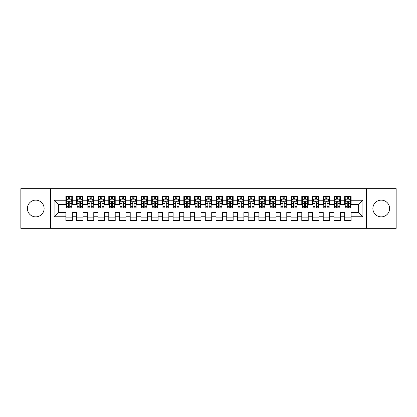 <?xml version="1.0" encoding="UTF-8"?>
<svg xmlns="http://www.w3.org/2000/svg" width="417" height="417" viewBox="0 0 417 417"><rect width="100%" height="100%" fill="white"/><g stroke="black" fill="none" stroke-linecap="round" stroke-linejoin="round"><path stroke-width="0.63" d="M381.247 200.134A8.366 8.366 0 0 0 372.881 208.5A8.366 8.366 0 0 0 381.247 216.866A8.366 8.366 0 0 0 389.608 208.5A8.366 8.366 0 0 0 381.247 200.134M35.753 200.134A8.366 8.366 0 0 0 27.392 208.5A8.366 8.366 0 0 0 35.753 216.866A8.366 8.366 0 0 0 44.119 208.5A8.366 8.366 0 0 0 35.753 200.134M366.449 228.339L396.15 228.339L396.15 188.661L366.449 188.661L366.449 228.339L50.551 228.339L50.551 188.661L20.85 188.661L20.85 228.339L50.551 228.339M366.449 188.661L50.551 188.661M54.09 216.757L54.09 200.243L65.886 200.243L65.886 204.533L58.38 204.533L58.38 212.467L54.09 216.757L65.886 216.757L65.886 220.562L72.318 220.562L72.318 216.757L76.608 216.757L76.608 220.562L83.04 220.562L83.04 216.757L87.33 216.757L87.33 220.562L93.768 220.562L93.768 216.757L98.052 216.757L98.052 220.562L104.49 220.562L104.49 216.757L108.78 216.757L108.78 220.562L115.212 220.562L115.212 216.757L119.502 216.757L119.502 220.562L125.934 220.562L125.934 216.757L130.224 216.757L130.224 220.562L136.656 220.562L136.656 216.757L140.946 216.757L140.946 220.562L147.378 220.562L147.378 216.757L151.668 216.757L151.668 220.562L158.1 220.562L158.1 216.757L162.39 216.757L162.39 220.562L168.828 220.562L168.828 216.757L173.112 216.757L173.112 220.562L179.55 220.562L179.55 216.757L183.84 216.757L183.84 220.562L190.272 220.562L190.272 216.757L194.562 216.757L194.562 220.562L200.994 220.562L200.994 216.757L205.284 216.757L205.284 220.562L211.716 220.562L211.716 216.757L216.006 216.757L216.006 220.562L222.438 220.562L222.438 216.757L226.728 216.757L226.728 220.562L233.16 220.562L233.16 216.757L237.45 216.757L237.45 220.562L243.888 220.562L243.888 216.757L248.172 216.757L248.172 220.562L254.61 220.562L254.61 216.757L258.9 216.757L258.9 220.562L265.332 220.562L265.332 216.757L269.622 216.757L269.622 220.562L276.054 220.562L276.054 216.757L280.344 216.757L280.344 220.562L286.776 220.562L286.776 216.757L291.066 216.757L291.066 220.562L297.498 220.562L297.498 216.757L301.788 216.757L301.788 220.562L308.22 220.562L308.22 216.757L312.51 216.757L312.51 220.562L318.948 220.562L318.948 216.757L323.232 216.757L323.232 220.562L329.67 220.562L329.67 216.757L333.96 216.757L333.96 220.562L340.392 220.562L340.392 216.757L344.682 216.757L344.682 220.562L351.114 220.562L351.114 212.467L358.62 212.467L358.62 204.533L351.114 204.533L351.114 200.243L362.91 200.243L362.91 216.757L351.114 216.757M351.114 200.243L351.114 196.438L344.682 196.438L344.682 200.243L340.392 200.243L340.392 196.438L333.96 196.438L333.96 200.243L329.67 200.243L329.67 196.438L323.232 196.438L323.232 200.243L318.948 200.243L318.948 196.438L312.51 196.438L312.51 200.243L308.22 200.243L308.22 196.438L301.788 196.438L301.788 200.243L297.498 200.243L297.498 196.438L291.066 196.438L291.066 200.243L286.776 200.243L286.776 196.438L280.344 196.438L280.344 200.243L276.054 200.243L276.054 196.438L269.622 196.438L269.622 200.243L265.332 200.243L265.332 196.438L258.9 196.438L258.9 200.243L254.61 200.243L254.61 196.438L248.172 196.438L248.172 200.243L243.888 200.243L243.888 196.438L237.45 196.438L237.45 200.243L233.16 200.243L233.16 196.438L226.728 196.438L226.728 200.243L222.438 200.243L222.438 196.438L216.006 196.438L216.006 200.243L211.716 200.243L211.716 196.438L205.284 196.438L205.284 200.243L200.994 200.243L200.994 196.438L194.562 196.438L194.562 200.243L190.272 200.243L190.272 196.438L183.84 196.438L183.84 200.243L179.55 200.243L179.55 196.438L173.112 196.438L173.112 200.243L168.828 200.243L168.828 196.438L162.39 196.438L162.39 200.243L158.1 200.243L158.1 196.438L151.668 196.438L151.668 200.243L147.378 200.243L147.378 196.438L140.946 196.438L140.946 200.243L136.656 200.243L136.656 196.438L130.224 196.438L130.224 200.243L125.934 200.243L125.934 196.438L119.502 196.438L119.502 200.243L115.212 200.243L115.212 196.438L108.78 196.438L108.78 200.243L104.49 200.243L104.49 196.438L98.052 196.438L98.052 200.243L93.768 200.243L93.768 196.438L87.33 196.438L87.33 200.243L83.04 200.243L83.04 196.438L76.608 196.438L76.608 200.243L72.318 200.243L72.318 196.438L65.886 196.438L65.886 200.243M340.392 216.757L340.392 212.467L344.682 212.467L344.682 216.757M362.91 200.243L358.62 204.533M329.67 216.757L329.67 212.467L333.96 212.467L333.96 216.757M344.682 200.243L344.682 204.533L340.392 204.533L340.392 200.243M318.948 216.757L318.948 212.467L323.232 212.467L323.232 216.757M333.96 200.243L333.96 204.533L329.67 204.533L329.67 200.243M308.22 216.757L308.22 212.467L312.51 212.467L312.51 216.757M323.232 200.243L323.232 204.533L318.948 204.533L318.948 200.243M297.498 216.757L297.498 212.467L301.788 212.467L301.788 216.757M312.51 200.243L312.51 204.533L308.22 204.533L308.22 200.243M286.776 216.757L286.776 212.467L291.066 212.467L291.066 216.757M301.788 200.243L301.788 204.533L297.498 204.533L297.498 200.243M276.054 216.757L276.054 212.467L280.344 212.467L280.344 216.757M291.066 200.243L291.066 204.533L286.776 204.533L286.776 200.243M265.332 216.757L265.332 212.467L269.622 212.467L269.622 216.757M280.344 200.243L280.344 204.533L276.054 204.533L276.054 200.243M254.61 216.757L254.61 212.467L258.9 212.467L258.9 216.757M269.622 200.243L269.622 204.533L265.332 204.533L265.332 200.243M243.888 216.757L243.888 212.467L248.172 212.467L248.172 216.757M258.9 200.243L258.9 204.533L254.61 204.533L254.61 200.243M233.16 216.757L233.16 212.467L237.45 212.467L237.45 216.757M248.172 200.243L248.172 204.533L243.888 204.533L243.888 200.243M222.438 216.757L222.438 212.467L226.728 212.467L226.728 216.757M237.45 200.243L237.45 204.533L233.16 204.533L233.16 200.243M211.716 216.757L211.716 212.467L216.006 212.467L216.006 216.757M226.728 200.243L226.728 204.533L222.438 204.533L222.438 200.243M200.994 216.757L200.994 212.467L205.284 212.467L205.284 216.757M216.006 200.243L216.006 204.533L211.716 204.533L211.716 200.243M190.272 216.757L190.272 212.467L194.562 212.467L194.562 216.757M205.284 200.243L205.284 204.533L200.994 204.533L200.994 200.243M179.55 216.757L179.55 212.467L183.84 212.467L183.84 216.757M194.562 200.243L194.562 204.533L190.272 204.533L190.272 200.243M168.828 216.757L168.828 212.467L173.112 212.467L173.112 216.757M183.84 200.243L183.84 204.533L179.55 204.533L179.55 200.243M158.1 216.757L158.1 212.467L162.39 212.467L162.39 216.757M173.112 200.243L173.112 204.533L168.828 204.533L168.828 200.243M147.378 216.757L147.378 212.467L151.668 212.467L151.668 216.757M162.39 200.243L162.39 204.533L158.1 204.533L158.1 200.243M136.656 216.757L136.656 212.467L140.946 212.467L140.946 216.757M151.668 200.243L151.668 204.533L147.378 204.533L147.378 200.243M125.934 216.757L125.934 212.467L130.224 212.467L130.224 216.757M140.946 200.243L140.946 204.533L136.656 204.533L136.656 200.243M115.212 216.757L115.212 212.467L119.502 212.467L119.502 216.757M130.224 200.243L130.224 204.533L125.934 204.533L125.934 200.243M104.49 216.757L104.49 212.467L108.78 212.467L108.78 216.757M119.502 200.243L119.502 204.533L115.212 204.533L115.212 200.243M93.768 216.757L93.768 212.467L98.052 212.467L98.052 216.757M108.78 200.243L108.78 204.533L104.49 204.533L104.49 200.243M83.04 216.757L83.04 212.467L87.33 212.467L87.33 216.757M98.052 200.243L98.052 204.533L93.768 204.533L93.768 200.243M72.318 216.757L72.318 212.467L76.608 212.467L76.608 216.757M87.33 200.243L87.33 204.533L83.04 204.533L83.04 200.243M58.38 212.467L65.886 212.467L65.886 216.757M76.608 200.243L76.608 204.533L72.318 204.533L72.318 200.243M344.682 199.118L345.219 199.118M350.577 199.118L351.114 199.118M333.96 199.118L334.491 199.118M339.855 199.118L340.392 199.118M323.232 199.118L323.769 199.118M329.133 199.118L329.67 199.118M312.51 199.118L313.047 199.118M318.411 199.118L318.948 199.118M301.788 199.118L302.325 199.118M307.689 199.118L308.22 199.118M291.066 199.118L291.603 199.118M296.961 199.118L297.498 199.118M280.344 199.118L280.881 199.118M286.239 199.118L286.776 199.118M269.622 199.118L270.159 199.118M275.517 199.118L276.054 199.118M258.9 199.118L259.431 199.118M264.795 199.118L265.332 199.118M248.172 199.118L248.709 199.118M254.073 199.118L254.61 199.118M237.45 199.118L237.987 199.118M243.351 199.118L243.888 199.118M226.728 199.118L227.265 199.118M232.629 199.118L233.16 199.118M216.006 199.118L216.543 199.118M221.901 199.118L222.438 199.118M205.284 199.118L205.821 199.118M211.179 199.118L211.716 199.118M194.562 199.118L195.099 199.118M200.457 199.118L200.994 199.118M183.84 199.118L184.371 199.118M189.735 199.118L190.272 199.118M173.112 199.118L173.649 199.118M179.013 199.118L179.55 199.118M162.39 199.118L162.927 199.118M168.291 199.118L168.828 199.118M151.668 199.118L152.205 199.118M157.569 199.118L158.1 199.118M140.946 199.118L141.483 199.118M146.841 199.118L147.378 199.118M130.224 199.118L130.761 199.118M136.119 199.118L136.656 199.118M119.502 199.118L120.039 199.118M125.397 199.118L125.934 199.118M108.78 199.118L109.311 199.118M114.675 199.118L115.212 199.118M98.052 199.118L98.589 199.118M103.953 199.118L104.49 199.118M87.33 199.118L87.867 199.118M93.231 199.118L93.768 199.118M76.608 199.118L77.145 199.118M82.509 199.118L83.04 199.118M65.886 199.118L66.423 199.118M71.781 199.118L72.318 199.118M65.886 217.882L72.318 217.882M76.608 217.882L83.04 217.882M87.33 217.882L93.768 217.882M98.052 217.882L104.49 217.882M108.78 217.882L115.212 217.882M119.502 217.882L125.934 217.882M130.224 217.882L136.656 217.882M140.946 217.882L147.378 217.882M151.668 217.882L158.1 217.882M162.39 217.882L168.828 217.882M173.112 217.882L179.55 217.882M183.84 217.882L190.272 217.882M194.562 217.882L200.994 217.882M205.284 217.882L211.716 217.882M216.006 217.882L222.438 217.882M226.728 217.882L233.16 217.882M237.45 217.882L243.888 217.882M248.172 217.882L254.61 217.882M258.9 217.882L265.332 217.882M269.622 217.882L276.054 217.882M280.344 217.882L286.776 217.882M291.066 217.882L297.498 217.882M301.788 217.882L308.22 217.882M312.51 217.882L318.948 217.882M323.232 217.882L329.67 217.882M333.96 217.882L340.392 217.882M344.682 217.882L351.114 217.882M54.09 200.243L58.38 204.533M358.62 212.467L362.91 216.757M69.748 197.83L68.461 197.83M71.781 206.514L69.748 206.514L69.748 207.859L71.781 207.859L71.781 201.317L70.713 199.17L67.497 199.17L66.423 201.317L66.423 207.859L68.461 207.859L68.461 206.514L66.423 206.514M66.423 201.317L66.423 196.438M71.781 201.317L71.781 196.438M68.461 199.17L68.461 196.438M69.748 196.438L69.748 199.17M69.748 206.514L69.748 202.12C69.316 201.291 68.888 201.291 68.461 202.12L68.461 206.514M69.748 199.118L68.461 199.118M80.471 197.83L79.183 197.83M82.509 206.514L80.471 206.514L80.471 207.859L82.509 207.859L82.509 201.317L81.435 199.17L78.219 199.17L77.145 201.317L77.145 207.859L79.183 207.859L79.183 206.514L77.145 206.514M77.145 201.317L77.145 196.438M82.509 201.317L82.509 196.438M79.183 199.17L79.183 196.438M80.471 196.438L80.471 199.17M80.471 206.514L80.471 202.12C80.043 201.291 79.611 201.291 79.183 202.12L79.183 206.514M80.471 199.118L79.183 199.118M91.193 197.83L89.905 197.83M93.231 206.514L91.193 206.514L91.193 207.859L93.231 207.859L93.231 201.317L92.157 199.17L88.941 199.17L87.867 201.317L87.867 207.859L89.905 207.859L89.905 206.514L87.867 206.514M87.867 201.317L87.867 196.438M93.231 201.317L93.231 196.438M89.905 199.17L89.905 196.438M91.193 196.438L91.193 199.17M91.193 206.514L91.193 202.12C90.765 201.291 90.333 201.291 89.905 202.12L89.905 206.514M91.193 199.118L89.905 199.118M101.915 197.83L100.627 197.83M103.953 206.514L101.915 206.514L101.915 207.859L103.953 207.859L103.953 201.317L102.879 199.17L99.663 199.17L98.589 201.317L98.589 207.859L100.627 207.859L100.627 206.514L98.589 206.514M98.589 201.317L98.589 196.438M103.953 201.317L103.953 196.438M100.627 199.17L100.627 196.438M101.915 196.438L101.915 199.17M101.915 206.514L101.915 202.12C101.487 201.291 101.06 201.291 100.627 202.12L100.627 206.514M101.915 199.118L100.627 199.118M112.637 197.83L111.349 197.83M114.675 206.514L112.637 206.514L112.637 207.859L114.675 207.859L114.675 201.317L113.601 199.17L110.385 199.17L109.311 201.317L109.311 207.859L111.349 207.859L111.349 206.514L109.311 206.514M109.311 201.317L109.311 196.438M114.675 201.317L114.675 196.438M111.349 199.17L111.349 196.438M112.637 196.438L112.637 199.17M112.637 206.514L112.637 202.12C112.209 201.291 111.782 201.291 111.349 202.12L111.349 206.514M112.637 199.118L111.349 199.118M123.359 197.83L122.072 197.83M125.397 206.514L123.359 206.514L123.359 207.859L125.397 207.859L125.397 201.317L124.323 199.17L121.107 199.17L120.039 201.317L120.039 207.859L122.072 207.859L122.072 206.514L120.039 206.514M120.039 201.317L120.039 196.438M125.397 201.317L125.397 196.438M122.072 199.17L122.072 196.438M123.359 196.438L123.359 199.17M123.359 206.514L123.359 202.12C122.932 201.291 122.504 201.291 122.072 202.12L122.072 206.514M123.359 199.118L122.072 199.118M134.081 197.83L132.799 197.83M136.119 206.514L134.081 206.514L134.081 207.859L136.119 207.859L136.119 201.317L135.051 199.17L131.829 199.17L130.761 201.317L130.761 207.859L132.799 207.859L132.799 206.514L130.761 206.514M130.761 201.317L130.761 196.438M136.119 201.317L136.119 196.438M132.799 199.17L132.799 196.438M134.081 196.438L134.081 199.17M134.081 206.514L134.081 202.12C133.654 201.291 133.226 201.291 132.799 202.12L132.799 206.514M134.081 199.118L132.799 199.118M144.808 197.83L143.521 197.83M146.841 206.514L144.808 206.514L144.808 207.859L146.841 207.859L146.841 201.317L145.773 199.17L142.557 199.17L141.483 201.317L141.483 207.859L143.521 207.859L143.521 206.514L141.483 206.514M141.483 201.317L141.483 196.438M146.841 201.317L146.841 196.438M143.521 199.17L143.521 196.438M144.808 196.438L144.808 199.17M144.808 206.514L144.808 202.12C144.376 201.291 143.948 201.291 143.521 202.12L143.521 206.514M144.808 199.118L143.521 199.118M155.531 197.83L154.243 197.83M157.569 206.514L155.531 206.514L155.531 207.859L157.569 207.859L157.569 201.317L156.495 199.17L153.279 199.17L152.205 201.317L152.205 207.859L154.243 207.859L154.243 206.514L152.205 206.514M152.205 201.317L152.205 196.438M157.569 201.317L157.569 196.438M154.243 199.17L154.243 196.438M155.531 196.438L155.531 199.17M155.531 206.514L155.531 202.12C155.103 201.291 154.671 201.291 154.243 202.12L154.243 206.514M155.531 199.118L154.243 199.118M166.253 197.83L164.965 197.83M168.291 206.514L166.253 206.514L166.253 207.859L168.291 207.859L168.291 201.317L167.217 199.17L164.001 199.17L162.927 201.317L162.927 207.859L164.965 207.859L164.965 206.514L162.927 206.514M162.927 201.317L162.927 196.438M168.291 201.317L168.291 196.438M164.965 199.17L164.965 196.438M166.253 196.438L166.253 199.17M166.253 206.514L166.253 202.12C165.825 201.291 165.393 201.291 164.965 202.12L164.965 206.514M166.253 199.118L164.965 199.118M176.975 197.83L175.687 197.83M179.013 206.514L176.975 206.514L176.975 207.859L179.013 207.859L179.013 201.317L177.939 199.17L174.723 199.17L173.649 201.317L173.649 207.859L175.687 207.859L175.687 206.514L173.649 206.514M173.649 201.317L173.649 196.438M179.013 201.317L179.013 196.438M175.687 199.17L175.687 196.438M176.975 196.438L176.975 199.17M176.975 206.514L176.975 202.12C176.547 201.291 176.12 201.291 175.687 202.12L175.687 206.514M176.975 199.118L175.687 199.118M187.697 197.83L186.409 197.83M189.735 206.514L187.697 206.514L187.697 207.859L189.735 207.859L189.735 201.317L188.661 199.17L185.445 199.17L184.371 201.317L184.371 207.859L186.409 207.859L186.409 206.514L184.371 206.514M184.371 201.317L184.371 196.438M189.735 201.317L189.735 196.438M186.409 199.17L186.409 196.438M187.697 196.438L187.697 199.17M187.697 206.514L187.697 202.12C187.269 201.291 186.842 201.291 186.409 202.12L186.409 206.514M187.697 199.118L186.409 199.118M198.419 197.83L197.132 197.83M200.457 206.514L198.419 206.514L198.419 207.859L200.457 207.859L200.457 201.317L199.383 199.17L196.167 199.17L195.099 201.317L195.099 207.859L197.132 207.859L197.132 206.514L195.099 206.514M195.099 201.317L195.099 196.438M200.457 201.317L200.457 196.438M197.132 199.17L197.132 196.438M198.419 196.438L198.419 199.17M198.419 206.514L198.419 202.12C197.992 201.291 197.564 201.291 197.132 202.12L197.132 206.514M198.419 199.118L197.132 199.118M209.141 197.83L207.859 197.83M211.179 206.514L209.141 206.514L209.141 207.859L211.179 207.859L211.179 201.317L210.111 199.17L206.889 199.17L205.821 201.317L205.821 207.859L207.859 207.859L207.859 206.514L205.821 206.514M205.821 201.317L205.821 196.438M211.179 201.317L211.179 196.438M207.859 199.17L207.859 196.438M209.141 196.438L209.141 199.17M209.141 206.514L209.141 202.12C208.714 201.291 208.286 201.291 207.859 202.12L207.859 206.514M209.141 199.118L207.859 199.118M219.868 197.83L218.581 197.83M221.901 206.514L219.868 206.514L219.868 207.859L221.901 207.859L221.901 201.317L220.833 199.17L217.617 199.17L216.543 201.317L216.543 207.859L218.581 207.859L218.581 206.514L216.543 206.514M216.543 201.317L216.543 196.438M221.901 201.317L221.901 196.438M218.581 199.17L218.581 196.438M219.868 196.438L219.868 199.17M219.868 206.514L219.868 202.12C219.436 201.291 219.008 201.291 218.581 202.12L218.581 206.514M219.868 199.118L218.581 199.118M230.591 197.83L229.303 197.83M232.629 206.514L230.591 206.514L230.591 207.859L232.629 207.859L232.629 201.317L231.555 199.17L228.339 199.17L227.265 201.317L227.265 207.859L229.303 207.859L229.303 206.514L227.265 206.514M227.265 201.317L227.265 196.438M232.629 201.317L232.629 196.438M229.303 199.17L229.303 196.438M230.591 196.438L230.591 199.17M230.591 206.514L230.591 202.12C230.163 201.291 229.731 201.291 229.303 202.12L229.303 206.514M230.591 199.118L229.303 199.118M241.313 197.83L240.025 197.83M243.351 206.514L241.313 206.514L241.313 207.859L243.351 207.859L243.351 201.317L242.277 199.17L239.061 199.17L237.987 201.317L237.987 207.859L240.025 207.859L240.025 206.514L237.987 206.514M237.987 201.317L237.987 196.438M243.351 201.317L243.351 196.438M240.025 199.17L240.025 196.438M241.313 196.438L241.313 199.17M241.313 206.514L241.313 202.12C240.885 201.291 240.453 201.291 240.025 202.12L240.025 206.514M241.313 199.118L240.025 199.118M252.035 197.83L250.747 197.83M254.073 206.514L252.035 206.514L252.035 207.859L254.073 207.859L254.073 201.317L252.999 199.17L249.783 199.17L248.709 201.317L248.709 207.859L250.747 207.859L250.747 206.514L248.709 206.514M248.709 201.317L248.709 196.438M254.073 201.317L254.073 196.438M250.747 199.17L250.747 196.438M252.035 196.438L252.035 199.17M252.035 206.514L252.035 202.12C251.607 201.291 251.18 201.291 250.747 202.12L250.747 206.514M252.035 199.118L250.747 199.118M262.757 197.83L261.469 197.83M264.795 206.514L262.757 206.514L262.757 207.859L264.795 207.859L264.795 201.317L263.721 199.17L260.505 199.17L259.431 201.317L259.431 207.859L261.469 207.859L261.469 206.514L259.431 206.514M259.431 201.317L259.431 196.438M264.795 201.317L264.795 196.438M261.469 199.17L261.469 196.438M262.757 196.438L262.757 199.17M262.757 206.514L262.757 202.12C262.329 201.291 261.902 201.291 261.469 202.12L261.469 206.514M262.757 199.118L261.469 199.118M273.479 197.83L272.192 197.83M275.517 206.514L273.479 206.514L273.479 207.859L275.517 207.859L275.517 201.317L274.443 199.17L271.227 199.17L270.159 201.317L270.159 207.859L272.192 207.859L272.192 206.514L270.159 206.514M270.159 201.317L270.159 196.438M275.517 201.317L275.517 196.438M272.192 199.17L272.192 196.438M273.479 196.438L273.479 199.17M273.479 206.514L273.479 202.12C273.052 201.291 272.624 201.291 272.192 202.12L272.192 206.514M273.479 199.118L272.192 199.118M284.201 197.83L282.919 197.83M286.239 206.514L284.201 206.514L284.201 207.859L286.239 207.859L286.239 201.317L285.171 199.17L281.949 199.17L280.881 201.317L280.881 207.859L282.919 207.859L282.919 206.514L280.881 206.514M280.881 201.317L280.881 196.438M286.239 201.317L286.239 196.438M282.919 199.17L282.919 196.438M284.201 196.438L284.201 199.17M284.201 206.514L284.201 202.12C283.774 201.291 283.346 201.291 282.919 202.12L282.919 206.514M284.201 199.118L282.919 199.118M294.928 197.83L293.641 197.83M296.961 206.514L294.928 206.514L294.928 207.859L296.961 207.859L296.961 201.317L295.893 199.17L292.677 199.17L291.603 201.317L291.603 207.859L293.641 207.859L293.641 206.514L291.603 206.514M291.603 201.317L291.603 196.438M296.961 201.317L296.961 196.438M293.641 199.17L293.641 196.438M294.928 196.438L294.928 199.17M294.928 206.514L294.928 202.12C294.496 201.291 294.068 201.291 293.641 202.12L293.641 206.514M294.928 199.118L293.641 199.118M305.651 197.83L304.363 197.83M307.689 206.514L305.651 206.514L305.651 207.859L307.689 207.859L307.689 201.317L306.615 199.17L303.399 199.17L302.325 201.317L302.325 207.859L304.363 207.859L304.363 206.514L302.325 206.514M302.325 201.317L302.325 196.438M307.689 201.317L307.689 196.438M304.363 199.17L304.363 196.438M305.651 196.438L305.651 199.17M305.651 206.514L305.651 202.12C305.223 201.291 304.791 201.291 304.363 202.12L304.363 206.514M305.651 199.118L304.363 199.118M316.373 197.83L315.085 197.83M318.411 206.514L316.373 206.514L316.373 207.859L318.411 207.859L318.411 201.317L317.337 199.17L314.121 199.17L313.047 201.317L313.047 207.859L315.085 207.859L315.085 206.514L313.047 206.514M313.047 201.317L313.047 196.438M318.411 201.317L318.411 196.438M315.085 199.17L315.085 196.438M316.373 196.438L316.373 199.17M316.373 206.514L316.373 202.12C315.945 201.291 315.513 201.291 315.085 202.12L315.085 206.514M316.373 199.118L315.085 199.118M327.095 197.83L325.807 197.83M329.133 206.514L327.095 206.514L327.095 207.859L329.133 207.859L329.133 201.317L328.059 199.17L324.843 199.17L323.769 201.317L323.769 207.859L325.807 207.859L325.807 206.514L323.769 206.514M323.769 201.317L323.769 196.438M329.133 201.317L329.133 196.438M325.807 199.17L325.807 196.438M327.095 196.438L327.095 199.17M327.095 206.514L327.095 202.12C326.667 201.291 326.24 201.291 325.807 202.12L325.807 206.514M327.095 199.118L325.807 199.118M337.817 197.83L336.529 197.83M339.855 206.514L337.817 206.514L337.817 207.859L339.855 207.859L339.855 201.317L338.781 199.17L335.565 199.17L334.491 201.317L334.491 207.859L336.529 207.859L336.529 206.514L334.491 206.514M334.491 201.317L334.491 196.438M339.855 201.317L339.855 196.438M336.529 199.17L336.529 196.438M337.817 196.438L337.817 199.17M337.817 206.514L337.817 202.12C337.389 201.291 336.962 201.291 336.529 202.12L336.529 206.514M337.817 199.118L336.529 199.118M348.539 197.83L347.252 197.83M350.577 206.514L348.539 206.514L348.539 207.859L350.577 207.859L350.577 201.317L349.503 199.17L346.287 199.17L345.219 201.317L345.219 207.859L347.252 207.859L347.252 206.514L345.219 206.514M345.219 201.317L345.219 196.438M350.577 201.317L350.577 196.438M347.252 199.17L347.252 196.438M348.539 196.438L348.539 199.17M348.539 206.514L348.539 202.12C348.112 201.291 347.684 201.291 347.252 202.12L347.252 206.514M348.539 199.118L347.252 199.118M71.755 201.26L66.449 201.26M66.423 199.3L67.429 199.3M70.775 199.3L71.781 199.3M68.461 203.637L66.423 203.637M71.781 203.637L69.748 203.637M69.748 198.513L68.461 198.513M82.477 201.26L77.171 201.26M77.145 199.3L78.151 199.3M81.497 199.3L82.509 199.3M79.183 203.637L77.145 203.637M82.509 203.637L80.471 203.637M80.471 198.513L79.183 198.513M93.205 201.26L87.893 201.26M87.867 199.3L88.878 199.3M92.22 199.3L93.231 199.3M89.905 203.637L87.867 203.637M93.231 203.637L91.193 203.637M91.193 198.513L89.905 198.513M103.927 201.26L98.615 201.26M98.589 199.3L99.6 199.3M102.942 199.3L103.953 199.3M100.627 203.637L98.589 203.637M103.953 203.637L101.915 203.637M101.915 198.513L100.627 198.513M114.649 201.26L109.343 201.26M109.311 199.3L110.323 199.3M113.669 199.3L114.675 199.3M111.349 203.637L109.311 203.637M114.675 203.637L112.637 203.637M112.637 198.513L111.349 198.513M125.371 201.26L120.065 201.26M120.039 199.3L121.045 199.3M124.391 199.3L125.397 199.3M122.072 203.637L120.039 203.637M125.397 203.637L123.359 203.637M123.359 198.513L122.072 198.513M136.093 201.26L130.787 201.26M130.761 199.3L131.767 199.3M135.113 199.3L136.119 199.3M132.799 203.637L130.761 203.637M136.119 203.637L134.081 203.637M134.081 198.513L132.799 198.513M146.815 201.26L141.509 201.26M141.483 199.3L142.489 199.3M145.835 199.3L146.841 199.3M143.521 203.637L141.483 203.637M146.841 203.637L144.808 203.637M144.808 198.513L143.521 198.513M157.537 201.26L152.231 201.26M152.205 199.3L153.211 199.3M156.557 199.3L157.569 199.3M154.243 203.637L152.205 203.637M157.569 203.637L155.531 203.637M155.531 198.513L154.243 198.513M168.265 201.26L162.953 201.26M162.927 199.3L163.938 199.3M167.28 199.3L168.291 199.3M164.965 203.637L162.927 203.637M168.291 203.637L166.253 203.637M166.253 198.513L164.965 198.513M178.987 201.26L173.675 201.26M173.649 199.3L174.66 199.3M178.002 199.3L179.013 199.3M175.687 203.637L173.649 203.637M179.013 203.637L176.975 203.637M176.975 198.513L175.687 198.513M189.709 201.26L184.403 201.26M184.371 199.3L185.383 199.3M188.729 199.3L189.735 199.3M186.409 203.637L184.371 203.637M189.735 203.637L187.697 203.637M187.697 198.513L186.409 198.513M200.431 201.26L195.125 201.26M195.099 199.3L196.105 199.3M199.451 199.3L200.457 199.3M197.132 203.637L195.099 203.637M200.457 203.637L198.419 203.637M198.419 198.513L197.132 198.513M211.153 201.26L205.847 201.26M205.821 199.3L206.827 199.3M210.173 199.3L211.179 199.3M207.859 203.637L205.821 203.637M211.179 203.637L209.141 203.637M209.141 198.513L207.859 198.513M221.875 201.26L216.569 201.26M216.543 199.3L217.549 199.3M220.895 199.3L221.901 199.3M218.581 203.637L216.543 203.637M221.901 203.637L219.868 203.637M219.868 198.513L218.581 198.513M232.597 201.26L227.291 201.26M227.265 199.3L228.271 199.3M231.617 199.3L232.629 199.3M229.303 203.637L227.265 203.637M232.629 203.637L230.591 203.637M230.591 198.513L229.303 198.513M243.325 201.26L238.013 201.26M237.987 199.3L238.998 199.3M242.34 199.3L243.351 199.3M240.025 203.637L237.987 203.637M243.351 203.637L241.313 203.637M241.313 198.513L240.025 198.513M254.047 201.26L248.735 201.26M248.709 199.3L249.72 199.3M253.062 199.3L254.073 199.3M250.747 203.637L248.709 203.637M254.073 203.637L252.035 203.637M252.035 198.513L250.747 198.513M264.769 201.26L259.463 201.26M259.431 199.3L260.443 199.3M263.789 199.3L264.795 199.3M261.469 203.637L259.431 203.637M264.795 203.637L262.757 203.637M262.757 198.513L261.469 198.513M275.491 201.26L270.185 201.26M270.159 199.3L271.165 199.3M274.511 199.3L275.517 199.3M272.192 203.637L270.159 203.637M275.517 203.637L273.479 203.637M273.479 198.513L272.192 198.513M286.213 201.26L280.907 201.26M280.881 199.3L281.887 199.3M285.233 199.3L286.239 199.3M282.919 203.637L280.881 203.637M286.239 203.637L284.201 203.637M284.201 198.513L282.919 198.513M296.935 201.26L291.629 201.26M291.603 199.3L292.609 199.3M295.955 199.3L296.961 199.3M293.641 203.637L291.603 203.637M296.961 203.637L294.928 203.637M294.928 198.513L293.641 198.513M307.657 201.26L302.351 201.26M302.325 199.3L303.331 199.3M306.677 199.3L307.689 199.3M304.363 203.637L302.325 203.637M307.689 203.637L305.651 203.637M305.651 198.513L304.363 198.513M318.385 201.26L313.073 201.26M313.047 199.3L314.058 199.3M317.4 199.3L318.411 199.3M315.085 203.637L313.047 203.637M318.411 203.637L316.373 203.637M316.373 198.513L315.085 198.513M329.107 201.26L323.795 201.26M323.769 199.3L324.78 199.3M328.122 199.3L329.133 199.3M325.807 203.637L323.769 203.637M329.133 203.637L327.095 203.637M327.095 198.513L325.807 198.513M339.829 201.26L334.523 201.26M334.491 199.3L335.503 199.3M338.849 199.3L339.855 199.3M336.529 203.637L334.491 203.637M339.855 203.637L337.817 203.637M337.817 198.513L336.529 198.513M350.551 201.26L345.245 201.26M345.219 199.3L346.225 199.3M349.571 199.3L350.577 199.3M347.252 203.637L345.219 203.637M350.577 203.637L348.539 203.637M348.539 198.513L347.252 198.513"/></g></svg>
